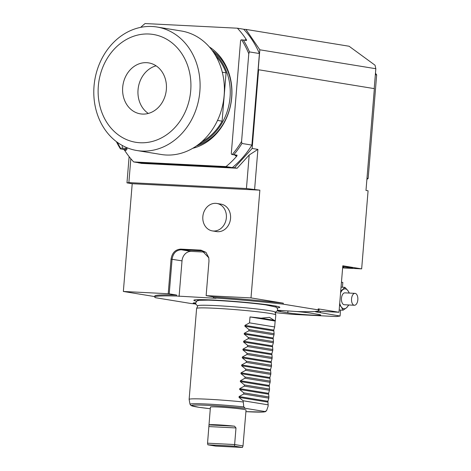 <?xml version="1.0" encoding="UTF-8"?>
<svg xmlns="http://www.w3.org/2000/svg" width="471" height="471" viewBox="0 0 471 471"><rect width="100%" height="100%" fill="white"/><g stroke="black" fill="none" stroke-linecap="round" stroke-linejoin="round"><path stroke-width="0.71" d="M267.917 401.251L268.164 406.043L266.61 410.612L265.008 411.542L245.208 408.31L243.795 406.891L243.124 400.756L239.021 397.389L239.091 396.547L267.917 401.251L268.811 398.136L243.678 394.033L243.772 392.849L239.668 389.482L239.739 388.64L268.57 393.344L268.912 396.953L243.772 392.849M266.61 410.612L265.367 411.719L263.159 412.037L245.915 411.654A36.909 1.855 -175.3 0 0 265.008 411.542M243.007 445.919L246.05 410.035A17.874 0.901 -175.3 0 0 236.907 408.492A17.874 0.901 -175.3 0 0 218.809 407.032A17.874 0.901 -175.3 0 0 210.419 407.103L207.546 443.182L207.864 444.812L215.795 446.108L242.43 447.45L243.007 445.919L234.629 444.547L207.546 443.182M268.264 404.86L243.124 400.756M268.57 393.344L269.465 390.229L244.325 386.126L239.739 388.64M244.325 386.126L244.425 384.942L240.322 381.575L240.387 380.733L269.218 385.437L269.559 389.046L244.425 384.942M269.218 385.437L270.113 382.322L244.979 378.219L240.387 380.733M244.979 378.219L245.073 377.035L240.969 373.662L241.04 372.826L269.871 377.53L270.213 381.133L245.073 377.035M269.871 377.53L270.766 374.416L245.626 370.312L241.04 372.826M245.626 370.312L245.727 369.123L241.623 365.755L241.688 364.919L270.519 369.623L270.86 373.226L245.727 369.123M270.519 369.623L271.414 366.509L246.274 362.405L241.688 364.919M246.274 362.405L246.374 361.216L242.271 357.848L242.341 357.012L271.172 361.716L271.514 365.319L246.374 361.216M271.172 361.716L272.067 358.596L246.928 354.498L242.341 357.012M246.928 354.498L247.022 353.309L242.918 349.941L242.989 349.099L271.82 353.809L272.161 357.412L247.022 353.309M271.82 353.809L272.715 350.689L247.575 346.585L242.989 349.099M247.575 346.585L247.675 345.402L243.572 342.034L243.642 341.192L272.468 345.897L272.815 349.506L247.675 345.402M272.468 345.897L273.363 342.782L248.229 338.678L243.642 341.192M248.229 338.678L248.323 337.495L244.219 334.127L244.29 333.285L273.121 337.99L273.463 341.599L248.323 337.495M273.121 337.99L274.016 334.875L248.876 330.772L244.29 333.285M248.876 330.772L248.976 329.588L244.873 326.22L244.938 325.379L273.769 330.083L274.11 333.686L248.976 329.588M273.769 330.083L274.664 326.968L249.53 322.865L244.938 325.379M249.53 322.865L250.013 316.936L275.152 321.034A39.723 1.996 -175.3 0 0 275.3 320.886A39.723 1.996 -175.3 0 0 274.163 320.309L269.465 317.348L261.081 318.172A39.723 1.996 -175.3 0 0 250.013 316.936M196.619 308.411L197.844 305.756A38.722 1.949 -175.3 0 1 216.001 305.626A38.722 1.949 -175.3 0 1 269.171 310.613A38.722 1.949 -175.3 0 1 275.011 312.096L275.782 314.916A39.723 1.996 4.7 0 0 269.789 313.392A39.723 1.996 -175.3 0 0 225.733 308.905A39.723 1.996 -175.3 0 0 196.619 308.411A39.723 1.996 -175.3 0 0 196.607 308.446L189.13 399.384A39.723 1.996 -175.3 0 0 189.136 399.408L190.019 404.271L191.055 405.596L198.886 407.291L210.284 408.728M243.024 401.946A39.723 1.996 -175.3 0 0 189.13 399.384M243.678 394.033L239.091 396.547M268.811 398.136L268.912 396.953M269.465 390.229L269.559 389.046M270.113 382.322L270.213 381.133M270.766 374.416L270.86 373.226M271.414 366.509L271.514 365.319M272.067 358.596L272.161 357.412M272.715 350.689L272.815 349.506M273.363 342.782L273.463 341.599M274.016 334.875L274.11 333.686M274.664 326.968L275.152 321.034M261.081 318.172L274.163 320.309M275.782 314.916A39.723 1.996 4.7 0 1 275.788 314.952L275.3 320.886M197.738 305.979L195.871 304.254L195.677 303.024L196.931 300.94L198.809 300.315L208.217 300.145A38.687 1.943 4.7 0 1 216.442 300.469A38.687 1.943 4.7 0 1 265.691 304.867A38.687 1.943 4.7 0 1 269.565 305.449M196.542 301.24A43.138 2.167 -175.3 0 1 193.911 300.162A43.138 2.167 -175.3 0 1 226.039 300.798A43.138 2.167 -175.3 0 1 273.327 305.632A43.138 2.167 4.7 0 1 279.803 307.222A43.138 2.167 4.7 0 1 277.03 307.857M195.789 304.025A82.425 4.145 -175.3 0 1 190.496 303.424L155.548 297.719A82.425 4.145 -175.3 0 1 154.7 297.036A82.425 4.145 -175.3 0 1 176.46 296.018L216.042 298.314L213.41 297.884A82.425 4.145 -175.3 0 1 283.201 304.16L318.149 309.859A82.425 4.145 -175.3 0 1 318.997 310.542A82.425 4.145 -175.3 0 1 297.236 311.561L277.496 310.271M195.7 302.847A13.9 0.701 -175.3 0 0 193.204 303.041A13.9 0.701 -175.3 0 0 195.3 303.583A13.9 0.701 -175.3 0 0 195.7 303.648M315.152 311.472A16.879 0.848 4.7 0 0 315.105 311.525A16.879 0.848 4.7 0 0 317.654 312.191L340.068 316.035L340.557 310.059M275.158 312.638L292.603 314.351L336.276 316.553L340.068 316.035M318.149 309.859L318.225 308.87A82.425 4.145 4.7 0 1 319.079 309.559L318.997 310.542M318.225 308.87L338.985 312.261L323.029 311.455A16.879 0.848 4.7 0 0 316.865 311.296M287.799 312.809A17.874 0.901 -175.3 0 0 307.787 314.84A17.874 0.901 -175.3 0 0 320.733 315.034A17.874 0.901 -175.3 0 0 318.037 314.334L310.701 313.138A17.874 0.901 4.7 0 0 290.719 311.107A17.874 0.901 4.7 0 0 277.772 310.907A17.874 0.901 4.7 0 0 280.469 311.614L287.799 312.809L287.958 310.937M304.637 311.767L305.644 311.879L304.637 311.767M320.274 312.614L320.38 311.343M341.457 282.206L342.829 282.429L342.435 287.228M154.735 296.589L123.349 291.467L168.212 293.727L171.061 259.132C172.109 252.809 175.353 249.471 180.799 249.124L200.958 250.142L205.974 252.362L208.788 257.678L208.983 261.046L206.139 295.641L251.002 297.902L259.862 190.16L246.439 188.535L128.866 182.607L126.97 182.866L129.125 156.649M126.97 182.866L132.21 183.719L259.862 190.16M123.349 291.467L132.21 183.719M342.635 267.917L361.657 268.876L368.081 190.79L365.985 190.449L374.357 88.636L258.614 69.749L252.144 148.453L257.902 149.395L254.623 189.307M375.834 68.725L375.046 65.216L349.082 46.24L245.909 29.402L259.833 49.796L375.834 68.725L374.204 88.607M338.985 312.261L342.806 265.803L361.657 268.876M283.201 304.16L283.283 303.171L251.002 297.902M230.549 218.456A13.9 11.751 99.3 0 1 216.548 231.585L212.362 230.902A13.9 11.751 99.3 0 1 202.842 216.589A13.9 11.751 -80.7 0 1 216.837 203.46L221.029 204.143A13.9 11.751 99.3 0 1 230.549 218.456M128.866 182.607L130.832 158.739M252.144 148.453L234.529 167.788L237.149 168.218L249.2 154.988L246.439 188.535M237.149 168.218L141.412 163.39L138.645 162.742M249.2 154.988L257.902 149.395M234.529 167.788L138.792 162.96M245.909 29.402L243.731 29.296M259.833 49.796L258.196 69.726L258.614 69.749M366.986 178.279L368.151 178.468L366.897 179.374M368.151 178.468L376.665 74.877L375.346 74.665M375.464 73.246L376.665 74.877M140.705 27.353A88.383 74.706 99.3 0 1 145.068 23.55L237.39 28.207L243.672 29.231A88.383 74.706 99.3 0 1 259.415 53.535L251.891 145.097A88.383 74.706 -80.7 0 1 232.297 167.617L139.975 162.96L133.693 161.936A88.383 74.706 99.3 0 1 124.656 150.361L123.714 149.478L121.059 148.918A87.388 73.865 -80.7 0 1 117.226 142.248M237.39 28.207A88.383 74.706 99.3 0 1 246.427 39.776L246.527 40.53L243.283 40A88.383 74.706 99.3 0 1 249.465 51.91L259.415 53.535M235.683 155.106A0.995 0.842 -80.7 0 0 235.836 155.13L237.101 155.195L236.872 156.025A88.383 74.706 99.3 0 1 226.009 166.593L133.693 161.936M192.757 148.294A54.618 46.17 -80.7 0 0 231.732 97.403A54.618 46.17 -80.7 0 0 209.301 46.9M243.283 40L241.647 39.858A87.388 73.865 99.3 0 1 248.782 53.753L249.465 51.91M251.891 145.097L241.935 143.472L241.57 141.459L248.782 53.753M241.647 39.858L241.493 39.852A0.995 0.842 -80.7 0 0 240.569 40.8L231.308 153.481A0.995 0.842 -80.7 0 0 232.068 154.512L232.221 154.523A87.388 73.865 -80.7 0 0 241.57 141.459M237.101 155.195L233.851 154.665A88.383 74.706 -80.7 0 0 241.935 143.472M232.297 167.617L226.009 166.593M116.39 141.63A88.383 74.706 -80.7 0 0 120.47 148.948M121.059 148.918L121.212 148.924A0.995 0.842 -80.7 0 0 122.13 147.976L125.904 148.595L126.01 147.299M122.336 145.492L122.13 147.976M232.221 154.523L233.851 154.665M212.044 50.291A52.634 44.486 99.3 0 1 231.02 102.495A52.634 44.486 99.3 0 1 196.436 145.951M213.687 52.611A52.634 44.486 99.3 0 1 229.448 102.236A52.634 44.486 99.3 0 1 198.727 144.273M217.52 120.423L222.1 121.171A51.639 43.65 99.3 0 1 201.718 141.806M222.1 121.171L226.074 72.858A51.639 43.65 99.3 0 0 215.736 55.902M222.3 72.246L226.074 72.858M157.02 27.024L181.311 30.992A62.561 52.882 -80.7 0 1 223.843 98.333A62.561 52.882 -80.7 0 1 166.116 155.012A62.561 52.882 99.3 0 1 161.159 154.482L136.867 150.52A62.561 52.882 99.3 0 1 94.335 83.173A62.561 52.882 99.3 0 1 152.062 26.5A62.561 52.882 -80.7 0 1 157.02 27.024A62.561 52.882 -80.7 0 1 199.551 94.371A62.561 52.882 -80.7 0 1 141.824 151.044A62.561 52.882 99.3 0 1 136.867 150.52M140.052 142.742A54.618 46.17 -80.7 0 0 190.714 90.709A54.618 46.17 -80.7 0 0 148.995 34.012A54.618 46.17 99.3 0 0 98.333 86.046A54.618 46.17 99.3 0 0 140.052 142.742M142.413 114.076A25.823 21.825 99.3 0 1 140.364 113.858A25.823 21.825 99.3 0 1 122.813 86.069A25.823 21.825 99.3 0 1 146.634 62.678A25.823 21.825 -80.7 0 1 148.683 62.896A25.823 21.825 -80.7 0 1 166.234 90.691A25.823 21.825 -80.7 0 1 142.413 114.076M156.089 65.822A25.823 21.825 -80.7 0 0 138.339 87.371A25.823 21.825 -80.7 0 0 148.318 113.44M206.139 295.641L213.493 296.895A82.425 4.145 4.7 0 1 283.283 303.171M213.41 297.884L213.493 296.895M205.221 252.109L191.232 251.402A9.932 8.396 -80.7 0 0 182.018 260.863L179.092 296.447M176.46 296.018L176.537 295.029L169.224 293.839L172.068 259.238C173.057 253.263 176.13 250.107 181.276 249.777L202.224 250.878L208.812 257.802M169.224 293.839L168.212 293.727M154.7 297.036L154.782 296.047A82.425 4.145 4.7 0 1 176.537 295.029M216.837 203.46A13.9 11.751 -80.7 0 1 226.357 217.773A13.9 11.751 99.3 0 1 212.362 230.902M342.77 266.25A16.879 0.848 4.7 0 1 350.03 267.169A16.879 0.848 4.7 0 1 352.579 267.834A16.879 0.848 4.7 0 1 342.641 267.793M342.723 266.833A7.942 0.4 4.7 0 1 343.671 267.104A7.942 0.4 4.7 0 1 342.688 267.21M349.352 293.074L347.934 290.666L344.949 287.357L341.051 287.157M344.949 287.357L340.71 291.29M339.591 304.908L341.287 306.933L343.071 310.183L346.526 307.787L348.876 304.978M343.071 310.183L339.173 309.989M339.726 303.265A9.932 5.281 92.9 0 0 341.287 306.933A9.932 5.281 92.9 0 0 346.526 307.787A9.932 5.281 92.9 0 0 348.528 304.967M340.58 292.885A9.932 5.281 -87.1 0 1 342.694 289.812A9.932 5.281 -87.1 0 1 347.934 290.666A9.932 5.281 -87.1 0 1 349.129 293.062M354.987 293.356L344.907 292.85A5.958 3.167 92.9 0 0 341.469 298.29A5.958 3.167 92.9 0 0 344.313 304.749L354.386 305.261A5.958 3.167 92.9 0 0 357.83 299.821A5.958 3.167 -87.1 0 0 354.987 293.356A5.958 3.167 -87.1 0 0 351.549 298.797A5.958 3.167 92.9 0 0 354.386 305.261M217.343 424.824A17.874 0.901 -175.3 0 0 208.953 424.895L234.529 426.184A17.874 0.901 -175.3 0 0 217.343 424.824M234.529 426.184L235.995 427.945L234.499 446.155L242.43 447.45M234.499 446.155L207.864 444.812M243.795 406.891A38.439 1.931 -175.3 0 0 190.019 404.271M245.208 408.31A36.909 1.855 -175.3 0 0 195.859 405.031A36.909 1.855 -175.3 0 0 210.284 408.722M239.021 397.389L267.852 402.093M239.668 389.482L268.499 394.186M240.322 381.575L269.153 386.279M240.969 373.662L269.801 378.372M241.623 365.755L270.448 370.459M242.271 357.848L271.102 362.552M242.918 349.941L271.749 354.645M243.572 342.034L272.403 346.738M244.219 334.127L273.05 338.832M244.873 326.22L273.704 330.925M246.427 39.776L245.75 39.747A1.79 1.513 -80.7 0 0 244.626 40.218M234.935 154.988A1.79 1.513 -80.7 0 0 236.189 155.989L236.872 156.025M124.656 150.361L125.333 150.396A1.79 1.513 -80.7 0 0 126.993 148.695L127.07 147.753M236.189 155.989A0.795 0.424 92.9 0 0 235.836 155.13L232.068 154.512M245.75 39.747A0.795 0.424 -87.1 0 1 245.515 40.365M121.212 148.924L124.98 149.537A0.995 0.842 -80.7 0 0 125.904 148.595L126.993 148.695M125.333 150.396A0.795 0.424 92.9 0 0 124.98 149.537L123.714 149.478M171.061 259.132L182.018 260.863M180.799 249.124L181.276 249.777L191.232 251.402M200.958 250.142L201.435 250.796L202.995 251.049M317.654 312.191L317.731 311.29M351.025 267.345L348.711 267.816L342.652 267.646A14.236 0.718 -175.3 0 0 343.259 267.675A14.236 0.718 -175.3 0 0 342.758 266.398M280.469 311.614L280.545 310.66M235.995 427.945L208.906 426.579M275.076 312.332L277.195 310.954L277.59 309.735L277.401 308.505L276.212 307.127L265.691 304.867M275.358 307.051L276.271 306.497M198.32 300.716L197.508 300.021M235.759 155.124L231.985 154.506"/></g></svg>
